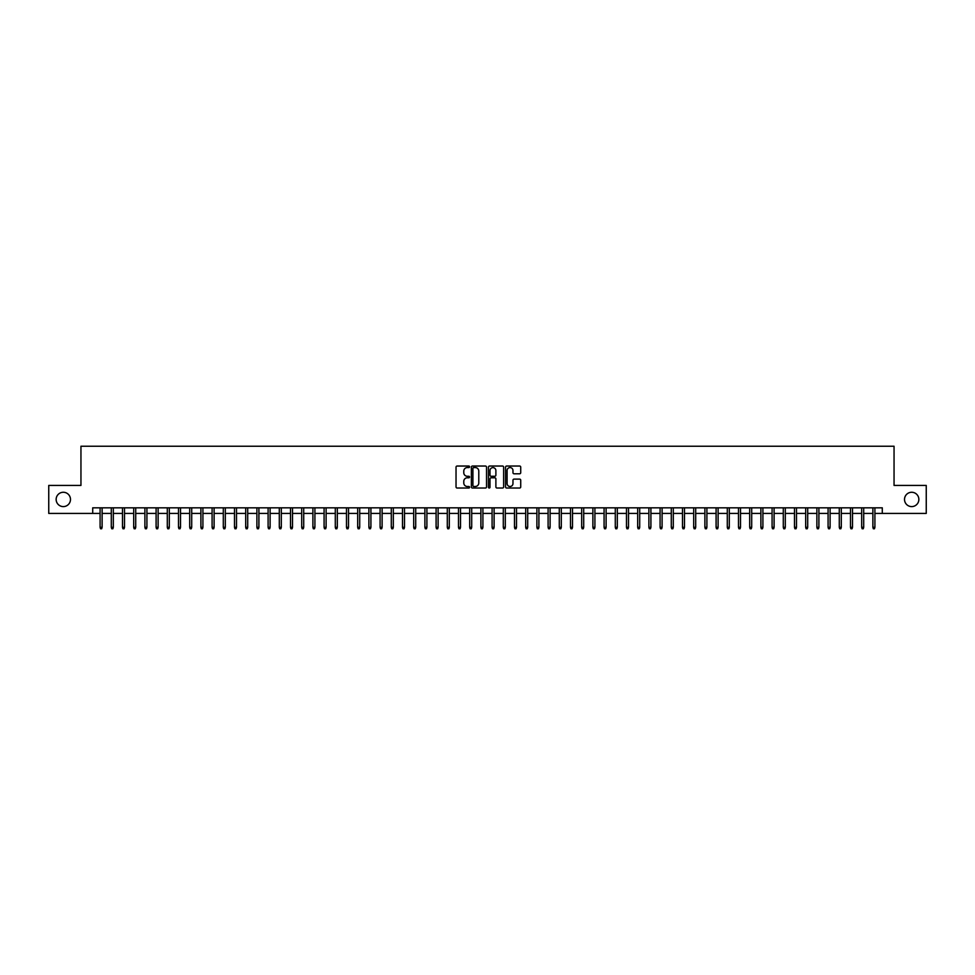 <?xml version="1.0" encoding="UTF-8"?>
<svg xmlns="http://www.w3.org/2000/svg" width="975" height="975" viewBox="0 0 975 975"><rect width="100%" height="100%" fill="white"/><g stroke="black" fill="none" stroke-linecap="round" stroke-linejoin="round"><path stroke-width="1.46" d="M469.584 466.806A0.768 0.768 0 0 0 468.817 466.038L457.129 466.038A1.097 1.097 0 0 0 456.032 467.135L456.032 486.927A1.097 1.097 0 0 0 457.129 488.024L468.817 488.024A0.768 0.768 0 0 0 469.584 487.256A0.768 0.768 0 0 0 468.817 486.488L467.305 486.488A3.522 3.522 0 0 1 463.783 482.966L463.783 481.321A3.522 3.522 0 0 1 467.305 477.799L468.817 477.799A0.768 0.768 0 0 0 469.584 477.031A0.768 0.768 0 0 0 468.817 476.263L467.305 476.263A3.522 3.522 0 0 1 463.783 472.741L463.783 471.096A3.522 3.522 0 0 1 467.305 467.573L468.817 467.573A0.768 0.768 0 0 0 469.584 466.806M904.52 499.432A7.166 7.166 0 0 0 911.686 506.598A7.166 7.166 0 0 0 918.852 499.432A7.166 7.166 0 0 0 911.686 492.265A7.166 7.166 0 0 0 904.52 499.432M56.148 499.432A7.166 7.166 0 0 0 63.314 506.598A7.166 7.166 0 0 0 70.48 499.432A7.166 7.166 0 0 0 63.314 492.265A7.166 7.166 0 0 0 56.148 499.432M519.626 473.789A1.097 1.097 0 0 0 520.723 472.68L520.723 467.135A1.097 1.097 0 0 0 519.626 466.038L506.659 466.038A1.097 1.097 0 0 0 505.562 467.135L505.562 486.927A1.097 1.097 0 0 0 506.659 488.024L519.626 488.024A1.097 1.097 0 0 0 520.723 486.927L520.723 480.212A1.097 1.097 0 0 0 519.626 479.115L514.081 479.115A1.097 1.097 0 0 0 512.972 480.212L512.972 483.539A2.937 2.937 0 0 1 510.035 486.488A2.937 2.937 0 0 1 507.097 483.539L507.097 470.511A2.937 2.937 0 0 1 510.035 467.573A2.937 2.937 0 0 1 512.972 470.511L512.972 472.68A1.097 1.097 0 0 0 514.081 473.789L519.626 473.789M92.71 513.423L48.75 513.423L48.75 485.428L80.949 485.428L80.949 446.233L894.051 446.233L894.051 485.428L926.25 485.428L926.25 513.423L882.29 513.423L882.29 507.829L92.71 507.829L92.71 513.423L100.096 513.423M486.537 467.135A1.097 1.097 0 0 0 485.44 466.038L472.461 466.038A1.097 1.097 0 0 0 471.364 467.135L471.364 486.927A1.097 1.097 0 0 0 472.461 488.024L485.44 488.024A1.097 1.097 0 0 0 486.537 486.927L486.537 467.135M489.56 466.038L502.539 466.038A1.097 1.097 0 0 1 503.636 467.135L503.636 486.927A1.097 1.097 0 0 1 502.539 488.024L496.982 488.024A1.097 1.097 0 0 1 495.885 486.927L495.885 478.896A1.097 1.097 0 0 0 494.788 477.799L491.095 477.799A1.097 1.097 0 0 0 489.998 478.896L489.998 487.256A0.768 0.768 0 0 1 489.231 488.024A0.768 0.768 0 0 1 488.463 487.256L488.463 467.135A1.097 1.097 0 0 1 489.56 466.038M102.119 513.423L111.296 513.423M113.319 513.423L122.497 513.423M124.52 513.423L133.697 513.423M135.72 513.423L144.897 513.423M146.92 513.423L156.098 513.423M158.121 513.423L167.298 513.423M169.321 513.423L178.498 513.423M180.509 513.423L189.698 513.423M191.709 513.423L200.899 513.423M202.91 513.423L212.099 513.423M214.11 513.423L223.299 513.423M225.31 513.423L234.5 513.423M236.511 513.423L245.7 513.423M247.711 513.423L256.9 513.423M258.911 513.423L268.101 513.423M270.112 513.423L279.301 513.423M281.312 513.423L290.501 513.423M292.512 513.423L301.702 513.423M303.712 513.423L312.902 513.423M314.913 513.423L324.09 513.423M326.113 513.423L335.29 513.423M337.313 513.423L346.491 513.423M348.514 513.423L357.691 513.423M359.714 513.423L368.891 513.423M370.914 513.423L380.092 513.423M382.115 513.423L391.292 513.423M393.315 513.423L402.492 513.423M404.515 513.423L413.692 513.423M415.716 513.423L424.893 513.423M426.904 513.423L436.093 513.423M438.104 513.423L447.293 513.423M449.304 513.423L458.494 513.423M460.505 513.423L469.694 513.423M471.705 513.423L480.894 513.423M482.905 513.423L492.095 513.423M494.106 513.423L503.295 513.423M505.306 513.423L514.495 513.423M516.506 513.423L525.696 513.423M527.707 513.423L536.896 513.423M538.907 513.423L548.096 513.423M550.107 513.423L559.284 513.423M561.308 513.423L570.485 513.423M572.508 513.423L581.685 513.423M583.708 513.423L592.885 513.423M594.908 513.423L604.086 513.423M606.109 513.423L615.286 513.423M617.309 513.423L626.486 513.423M628.509 513.423L637.687 513.423M639.71 513.423L648.887 513.423M650.91 513.423L660.087 513.423M662.098 513.423L671.287 513.423M673.298 513.423L682.488 513.423M684.499 513.423L693.688 513.423M695.699 513.423L704.888 513.423M706.899 513.423L716.089 513.423M718.1 513.423L727.289 513.423M729.3 513.423L738.489 513.423M740.5 513.423L749.69 513.423M751.701 513.423L760.89 513.423M762.901 513.423L772.09 513.423M774.101 513.423L783.291 513.423M785.302 513.423L794.491 513.423M796.502 513.423L805.679 513.423M807.702 513.423L816.879 513.423M818.902 513.423L828.08 513.423M830.103 513.423L839.28 513.423M841.303 513.423L850.48 513.423M852.503 513.423L861.681 513.423M863.704 513.423L872.881 513.423M874.904 513.423L882.29 513.423M473.679 467.573A0.768 0.768 0 0 0 472.912 468.341L472.912 485.708A0.768 0.768 0 0 0 473.679 486.488L475.276 486.488A3.522 3.522 0 0 0 478.786 482.966L478.786 471.096A3.522 3.522 0 0 0 475.276 467.573L473.679 467.573M495.885 470.572A2.937 2.937 0 0 0 492.936 467.634A2.937 2.937 0 0 0 489.998 470.572L489.998 475.154A1.097 1.097 0 0 0 491.095 476.263L494.788 476.263A1.097 1.097 0 0 0 495.885 475.154L495.885 470.572M100.096 527.317L100.547 528.767L101.668 528.767L102.119 527.317L100.096 527.317L100.096 507.829M102.119 527.317L102.119 507.829M111.296 527.317L111.747 528.767L112.868 528.767L113.319 527.317L111.296 527.317L111.296 507.829M113.319 527.317L113.319 507.829M122.497 527.317L122.947 528.767L124.069 528.767L124.52 527.317L122.497 527.317L122.497 507.829M124.52 527.317L124.52 507.829M133.697 527.317L134.148 528.767L135.269 528.767L135.72 527.317L133.697 527.317L133.697 507.829M135.72 527.317L135.72 507.829M144.897 527.317L145.348 528.767L146.469 528.767L146.92 527.317L144.897 527.317L144.897 507.829M146.92 527.317L146.92 507.829M156.098 527.317L156.548 528.767L157.67 528.767L158.121 527.317L156.098 527.317L156.098 507.829M158.121 527.317L158.121 507.829M167.298 527.317L167.749 528.767L168.87 528.767L169.321 527.317L167.298 527.317L167.298 507.829M169.321 527.317L169.321 507.829M178.498 527.317L178.949 528.767L180.07 528.767L180.509 527.317L178.498 527.317L178.498 507.829M180.509 527.317L180.509 507.829M189.698 527.317L190.149 528.767L191.271 528.767L191.709 527.317L189.698 527.317L189.698 507.829M191.709 527.317L191.709 507.829M200.899 527.317L201.35 528.767L202.471 528.767L202.91 527.317L200.899 527.317L200.899 507.829M202.91 527.317L202.91 507.829M212.099 527.317L212.55 528.767L213.671 528.767L214.11 527.317L212.099 527.317L212.099 507.829M214.11 527.317L214.11 507.829M223.299 527.317L223.75 528.767L224.872 528.767L225.31 527.317L223.299 527.317L223.299 507.829M225.31 527.317L225.31 507.829M234.5 527.317L234.951 528.767L236.06 528.767L236.511 527.317L234.5 527.317L234.5 507.829M236.511 527.317L236.511 507.829M245.7 527.317L246.151 528.767L247.26 528.767L247.711 527.317L245.7 527.317L245.7 507.829M247.711 527.317L247.711 507.829M256.9 527.317L257.351 528.767L258.46 528.767L258.911 527.317L256.9 527.317L256.9 507.829M258.911 527.317L258.911 507.829M268.101 527.317L268.539 528.767L269.661 528.767L270.112 527.317L268.101 527.317L268.101 507.829M270.112 527.317L270.112 507.829M279.301 527.317L279.74 528.767L280.861 528.767L281.312 527.317L279.301 527.317L279.301 507.829M281.312 527.317L281.312 507.829M290.501 527.317L290.94 528.767L292.061 528.767L292.512 527.317L290.501 527.317L290.501 507.829M292.512 527.317L292.512 507.829M301.702 527.317L302.14 528.767L303.262 528.767L303.712 527.317L301.702 527.317L301.702 507.829M303.712 527.317L303.712 507.829M312.902 527.317L313.341 528.767L314.462 528.767L314.913 527.317L312.902 527.317L312.902 507.829M314.913 527.317L314.913 507.829M324.09 527.317L324.541 528.767L325.662 528.767L326.113 527.317L324.09 527.317L324.09 507.829M326.113 527.317L326.113 507.829M335.29 527.317L335.741 528.767L336.862 528.767L337.313 527.317L335.29 527.317L335.29 507.829M337.313 527.317L337.313 507.829M346.491 527.317L346.942 528.767L348.063 528.767L348.514 527.317L346.491 527.317L346.491 507.829M348.514 527.317L348.514 507.829M357.691 527.317L358.142 528.767L359.263 528.767L359.714 527.317L357.691 527.317L357.691 507.829M359.714 527.317L359.714 507.829M368.891 527.317L369.342 528.767L370.463 528.767L370.914 527.317L368.891 527.317L368.891 507.829M370.914 527.317L370.914 507.829M380.092 527.317L380.543 528.767L381.664 528.767L382.115 527.317L380.092 527.317L380.092 507.829M382.115 527.317L382.115 507.829M391.292 527.317L391.743 528.767L392.864 528.767L393.315 527.317L391.292 527.317L391.292 507.829M393.315 527.317L393.315 507.829M402.492 527.317L402.943 528.767L404.064 528.767L404.515 527.317L402.492 527.317L402.492 507.829M404.515 527.317L404.515 507.829M413.692 527.317L414.143 528.767L415.265 528.767L415.716 527.317L413.692 527.317L413.692 507.829M415.716 527.317L415.716 507.829M424.893 527.317L425.344 528.767L426.465 528.767L426.904 527.317L424.893 527.317L424.893 507.829M426.904 527.317L426.904 507.829M436.093 527.317L436.544 528.767L437.665 528.767L438.104 527.317L436.093 527.317L436.093 507.829M438.104 527.317L438.104 507.829M447.293 527.317L447.744 528.767L448.866 528.767L449.304 527.317L447.293 527.317L447.293 507.829M449.304 527.317L449.304 507.829M458.494 527.317L458.945 528.767L460.066 528.767L460.505 527.317L458.494 527.317L458.494 507.829M460.505 527.317L460.505 507.829M469.694 527.317L470.145 528.767L471.266 528.767L471.705 527.317L469.694 527.317L469.694 507.829M471.705 527.317L471.705 507.829M480.894 527.317L481.345 528.767L482.454 528.767L482.905 527.317L480.894 527.317L480.894 507.829M482.905 527.317L482.905 507.829M492.095 527.317L492.546 528.767L493.655 528.767L494.106 527.317L492.095 527.317L492.095 507.829M494.106 527.317L494.106 507.829M503.295 527.317L503.734 528.767L504.855 528.767L505.306 527.317L503.295 527.317L503.295 507.829M505.306 527.317L505.306 507.829M514.495 527.317L514.934 528.767L516.055 528.767L516.506 527.317L514.495 527.317L514.495 507.829M516.506 527.317L516.506 507.829M525.696 527.317L526.134 528.767L527.256 528.767L527.707 527.317L525.696 527.317L525.696 507.829M527.707 527.317L527.707 507.829M536.896 527.317L537.335 528.767L538.456 528.767L538.907 527.317L536.896 527.317L536.896 507.829M538.907 527.317L538.907 507.829M548.096 527.317L548.535 528.767L549.656 528.767L550.107 527.317L548.096 527.317L548.096 507.829M550.107 527.317L550.107 507.829M559.284 527.317L559.735 528.767L560.857 528.767L561.308 527.317L559.284 527.317L559.284 507.829M561.308 527.317L561.308 507.829M570.485 527.317L570.936 528.767L572.057 528.767L572.508 527.317L570.485 527.317L570.485 507.829M572.508 527.317L572.508 507.829M581.685 527.317L582.136 528.767L583.257 528.767L583.708 527.317L581.685 527.317L581.685 507.829M583.708 527.317L583.708 507.829M592.885 527.317L593.336 528.767L594.457 528.767L594.908 527.317L592.885 527.317L592.885 507.829M594.908 527.317L594.908 507.829M604.086 527.317L604.537 528.767L605.658 528.767L606.109 527.317L604.086 527.317L604.086 507.829M606.109 527.317L606.109 507.829M615.286 527.317L615.737 528.767L616.858 528.767L617.309 527.317L615.286 527.317L615.286 507.829M617.309 527.317L617.309 507.829M626.486 527.317L626.937 528.767L628.058 528.767L628.509 527.317L626.486 527.317L626.486 507.829M628.509 527.317L628.509 507.829M637.687 527.317L638.138 528.767L639.259 528.767L639.71 527.317L637.687 527.317L637.687 507.829M639.71 527.317L639.71 507.829M648.887 527.317L649.338 528.767L650.459 528.767L650.91 527.317L648.887 527.317L648.887 507.829M650.91 527.317L650.91 507.829M660.087 527.317L660.538 528.767L661.659 528.767L662.098 527.317L660.087 527.317L660.087 507.829M662.098 527.317L662.098 507.829M671.287 527.317L671.738 528.767L672.86 528.767L673.298 527.317L671.287 527.317L671.287 507.829M673.298 527.317L673.298 507.829M682.488 527.317L682.939 528.767L684.06 528.767L684.499 527.317L682.488 527.317L682.488 507.829M684.499 527.317L684.499 507.829M693.688 527.317L694.139 528.767L695.26 528.767L695.699 527.317L693.688 527.317L693.688 507.829M695.699 527.317L695.699 507.829M704.888 527.317L705.339 528.767L706.461 528.767L706.899 527.317L704.888 527.317L704.888 507.829M706.899 527.317L706.899 507.829M716.089 527.317L716.54 528.767L717.649 528.767L718.1 527.317L716.089 527.317L716.089 507.829M718.1 527.317L718.1 507.829M727.289 527.317L727.74 528.767L728.849 528.767L729.3 527.317L727.289 527.317L727.289 507.829M729.3 527.317L729.3 507.829M738.489 527.317L738.94 528.767L740.049 528.767L740.5 527.317L738.489 527.317L738.489 507.829M740.5 527.317L740.5 507.829M749.69 527.317L750.128 528.767L751.25 528.767L751.701 527.317L749.69 527.317L749.69 507.829M751.701 527.317L751.701 507.829M760.89 527.317L761.329 528.767L762.45 528.767L762.901 527.317L760.89 527.317L760.89 507.829M762.901 527.317L762.901 507.829M772.09 527.317L772.529 528.767L773.65 528.767L774.101 527.317L772.09 527.317L772.09 507.829M774.101 527.317L774.101 507.829M783.291 527.317L783.729 528.767L784.851 528.767L785.302 527.317L783.291 527.317L783.291 507.829M785.302 527.317L785.302 507.829M794.491 527.317L794.93 528.767L796.051 528.767L796.502 527.317L794.491 527.317L794.491 507.829M796.502 527.317L796.502 507.829M805.679 527.317L806.13 528.767L807.251 528.767L807.702 527.317L805.679 527.317L805.679 507.829M807.702 527.317L807.702 507.829M816.879 527.317L817.33 528.767L818.452 528.767L818.902 527.317L816.879 527.317L816.879 507.829M818.902 527.317L818.902 507.829M828.08 527.317L828.531 528.767L829.652 528.767L830.103 527.317L828.08 527.317L828.08 507.829M830.103 527.317L830.103 507.829M839.28 527.317L839.731 528.767L840.852 528.767L841.303 527.317L839.28 527.317L839.28 507.829M841.303 527.317L841.303 507.829M850.48 527.317L850.931 528.767L852.053 528.767L852.503 527.317L850.48 527.317L850.48 507.829M852.503 527.317L852.503 507.829M861.681 527.317L862.132 528.767L863.253 528.767L863.704 527.317L861.681 527.317L861.681 507.829M863.704 527.317L863.704 507.829M872.881 527.317L873.332 528.767L874.453 528.767L874.904 527.317L872.881 527.317L872.881 507.829M874.904 527.317L874.904 507.829"/></g></svg>
